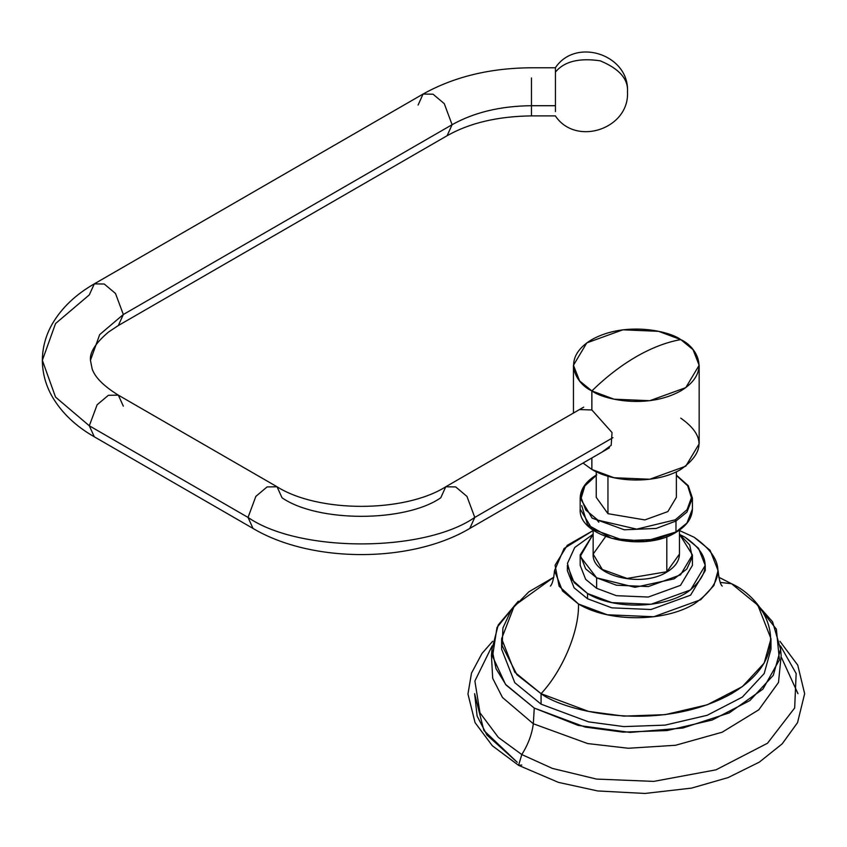 <?xml version="1.0" encoding="UTF-8"?>
<svg xmlns="http://www.w3.org/2000/svg" width="847" height="847" viewBox="0 0 847 847"><rect width="100%" height="100%" fill="white"/><g stroke="black" fill="none" stroke-linecap="round" stroke-linejoin="round"><path stroke-width="1.27" d="M781.463 657.484L797.98 693.682M517.263 762.3L483.881 730.495L474.627 693.682L477.094 716.001L486.94 735.037L517.263 762.3M521.794 754.561L552.424 768.42L596.574 779.081L653.789 781.389L716.011 769.828L767.509 743.243L794.666 707.976L796.159 673.513L780.489 645.89L796.159 673.513L794.666 707.976L767.509 743.243L716.011 769.828L653.789 781.389L596.574 779.081L552.424 768.42L521.794 754.561L518.586 765.349L521.794 754.561C528.147 744.439 531.99 734.169 533.314 723.762L502.462 697.473L492.7 678.331L491.44 655.62L492.7 678.331L502.462 697.473L533.314 723.762C531.99 734.169 528.147 744.439 521.794 754.561L498.343 737.398L479.984 712.846L474.881 681.009L492.118 645.89L474.881 681.009L479.984 712.846L498.343 737.398L521.794 754.561M779.949 641.295L797.736 665.117L804.65 693.693L797.535 722.66L782.173 743.857L759.336 762.131L728.134 777.578L691.597 788.102L644.98 793.459L597.664 790.95L558.406 782.363L518.586 765.349L521.794 765.032M781.167 655.62L778.499 682.47L758.764 709.818L722.216 732.2L675.578 745.275L628.389 748.261L587.68 743.571L533.314 723.762L587.68 743.571L628.389 748.261L675.578 745.275L722.216 732.2L758.764 709.818L778.499 682.47L781.167 655.62L780.595 649.173L773.311 675.313L749.923 700.533L712.242 720.014L667.161 730.559L622.937 732.126L585.15 727.075L534.266 708.081L533.314 723.762L534.266 708.081L506.093 685.075L496.024 668.696L492.001 649.173L498.237 624.959L518.3 601.232L496.988 627.468L492.541 656.34L505.49 684.334L534.266 708.081L578.226 725.434L630.094 732.411L682.809 728.039L729.182 712.93L762.914 689.14L779.399 659.898L776.392 629.205L754.306 601.232L772.549 621.74L780.595 649.173M596.627 577.823L580.248 556.405L593.144 534.213L580.184 554.923L585.669 568.877L596.627 577.823L616.415 585.213L648.304 586.569L680.49 574.891L692.423 554.923L679.463 534.213L689.702 544.97L692.285 557.157L686.822 569.015L674.117 578.861L635.006 587.31L596.627 577.823L596.627 588.305L596.627 577.823M692.423 554.923L692.423 565.394L680.49 585.362L648.304 597.04L616.415 595.685L596.627 588.305L585.669 579.359L580.184 565.394L580.184 554.923M705.244 565.394L705.244 570.624L690.591 595.166L651.047 609.512L611.862 607.85L587.553 598.776L587.553 593.535L611.862 602.609L651.047 604.271L690.591 589.925L705.244 565.394L698.51 548.242L685.054 537.242C710.686 554.859 711.755 572.964 688.262 591.555C663.741 608.749 614.054 609.734 587.553 593.535L571.979 579.719L567.448 563.446L574.721 547.501L592.551 534.626M770.982 638.702L770.982 649.173L764.174 673.566L742.343 697.102L707.181 715.292L665.107 725.127L623.826 726.599L588.559 721.877L541.074 704.153L541.074 693.682L588.559 711.406L623.826 716.117L665.107 714.656L707.181 704.82L742.343 686.631L764.174 663.095L770.982 638.702L757.832 605.192L731.533 583.721L718.722 577.199M679.463 530.529L694.117 537.242C725.815 559.496 725.815 581.751 694.117 604.006C664.027 622.312 608.58 622.312 578.48 604.006C579.348 630.75 562.779 670.453 541.074 693.682L516.914 674.688L502.176 645.721L502.917 627.976L511.535 609.417L528.824 591.841L553.885 577.199L514.351 605.711L501.625 638.702L514.775 672.211L541.074 693.682L541.074 704.153L514.775 682.682L501.625 649.173L501.625 638.702M694.117 537.242L710.093 550.285L718.076 570.624L713.947 585.436L700.691 599.729L653.789 616.743L607.32 614.774L578.48 604.006L559.094 586.166L555.071 565.224L567.225 545.362L593.144 530.529L564.102 548.475L554.531 570.624C553.652 579.21 552.265 584.366 550.37 586.092M554.531 570.624L562.514 590.973L578.48 604.006C579.348 630.75 562.779 670.453 541.074 693.682C565.097 711.978 659.749 733.629 731.533 693.682C800.722 652.232 763.221 597.59 731.533 583.721L720.268 582.408L731.533 583.721M685.054 537.242L680.056 534.626M567.363 565.394L574.086 582.545L587.553 593.535L587.553 598.776L574.086 587.786L567.363 570.624L567.363 565.394M666.822 536.638L666.822 571.725L627.066 578.437L602.312 569.459L593.144 554.097L602.312 569.459L627.066 578.437L666.822 571.725L666.822 536.638M596.256 519.179L598.829 522.25M675.98 531.98L656.192 539.359L624.303 540.714L592.117 529.036L580.184 509.068L592.117 529.036L624.303 540.714L656.192 539.359L675.98 531.98L675.98 521.043L675.98 531.98L686.938 523.033L692.423 509.068L686.938 523.033L675.98 531.98L645.223 541.286L611.82 538.396L587.606 524.791L581.688 505.595M596.224 475.474L584.864 485.892L581.201 498.004L585.775 510.021L597.897 520.143L636.7 529.142L675.271 519.814L636.7 529.142L597.897 520.143L585.775 510.021L581.201 498.004L584.864 485.892L596.224 475.474L585.499 484.368L580.184 498.131L592.117 518.11L624.303 529.788L656.192 528.433L675.98 521.043L686.938 512.096L692.423 498.131L686.938 512.096L675.98 521.043L675.271 519.814L687.065 509.703L691.406 497.782L687.669 485.786L676.382 475.474L687.669 485.786L691.406 497.782L687.065 509.703L675.271 519.814L675.98 521.043L656.192 528.433L624.303 529.788L592.117 518.11L580.184 498.131L580.184 509.068C577.845 537.474 643.667 552.964 675.779 532.435C686.589 526.04 692.137 518.248 692.423 509.068L692.423 498.131L688.219 485.638L676.382 475.125M605.626 536.575L593.144 554.097C591.375 576.087 641.931 587.945 666.61 572.18C674.964 567.246 679.241 561.222 679.463 554.097L666.822 571.725L679.463 554.097L679.463 530.084M666.113 572.127L666.822 571.725M680.744 339.594C695.525 346.074 713.036 371.568 680.744 390.912C647.246 409.556 603.075 399.445 591.862 390.912C606.261 376.883 621.073 365.47 636.298 356.672C651.534 347.895 666.345 342.199 680.744 339.594C666.345 342.199 651.534 347.895 636.298 356.672C621.073 365.47 606.261 376.883 591.862 390.912L614.022 399.181L649.744 400.705L685.795 387.63L699.156 365.258L693.015 349.62L680.744 339.594L658.585 331.325L622.863 329.811L586.812 342.887L573.451 365.258L579.592 380.896L591.862 390.912C577.072 384.443 559.571 358.937 591.862 339.594C625.361 320.96 669.532 331.061 680.744 339.594M680.744 418.143C705.106 435.252 705.106 452.351 680.744 469.46C657.611 483.521 614.996 483.521 591.862 469.46L591.862 457.962L591.862 469.46L583.032 463.055L591.862 469.46L614.022 477.729L649.744 479.243L685.795 466.168L699.156 443.807L699.156 365.258M601.889 452.171L611.195 445.289L612.032 432.531L591.862 409.969L591.862 390.912L591.862 409.969L579.496 409.556M676.382 471.747L676.382 497.316L667.86 511.588L644.874 519.92L607.955 513.684L607.955 476.194L607.955 513.684L596.224 497.316L596.224 471.747M474.775 517.422L612.953 437.645L474.775 517.422L466.941 496.374L455.707 486.93L445.744 486.781L440.758 497.792C405.046 522.504 317.752 522.504 282.04 497.792L277.064 486.781L267.091 486.93L255.858 496.374L248.033 517.422L255.858 496.374L267.091 486.93L277.064 486.781C318.504 512.88 404.294 512.88 445.744 486.781L455.707 486.93L466.941 496.374L474.775 517.422C423.744 552.731 299.055 552.731 248.033 517.422C299.055 552.731 423.744 552.731 474.775 517.422L469.789 528.433L474.775 517.422M555.441 67.781L531.461 67.781C490.18 68.004 454.056 76.759 423.066 94.049L433.039 94.197L444.262 103.641L452.097 124.7L123.323 314.512L118.336 325.523L123.323 314.512L99.681 334.597L90.449 360.335L99.681 334.597L123.323 314.512L452.097 124.7L444.262 103.641L433.039 94.197L423.066 94.049L94.292 283.872L104.255 284.02L115.488 293.464L123.323 314.512L115.488 293.464L104.255 284.02L94.292 283.872L89.306 294.883L55.542 323.565L42.35 360.335L55.542 397.095L89.306 425.787L97.14 404.739L108.374 395.295L118.336 395.147L108.374 395.295L97.14 404.739L89.306 425.787L248.033 517.422L89.306 425.787L55.542 397.095L42.35 360.335C42.445 373.315 45.823 385.565 52.482 397.095C61.958 413.061 75.891 426.295 94.292 436.798L89.306 425.787L94.292 436.798L253.009 528.433L248.033 517.422L253.009 528.433C311.558 563.297 411.24 563.297 469.789 528.433L609.417 447.819M123.323 406.147L118.336 395.147L277.064 486.781M452.097 124.7L447.121 135.711L452.097 124.7C474.214 112.333 500.672 106.002 531.461 105.716C500.672 106.002 474.214 112.333 452.097 124.7M531.461 77.956L531.461 115.891L531.461 105.716L555.441 105.716L531.461 105.716L531.461 77.956M423.066 94.049L418.09 105.06M555.441 111.582L555.441 72.09C564.166 61.482 579.073 57.712 600.163 60.804C619.273 68.734 628.379 79.078 627.489 91.836C628.379 79.078 619.273 68.734 600.163 60.804C579.073 57.712 564.166 61.482 555.441 72.09L555.441 67.654C576.055 36.897 629.607 54.864 627.489 91.836C629.607 128.808 576.055 146.775 555.441 116.018M518.586 765.349L492.382 745.805L475.061 722.639L467.957 694L471.493 673.132L482.017 653.429L492.647 641.295M491.44 655.62L492.001 649.173M722.237 586.092C720.469 584.769 719.082 579.613 718.076 570.624M593.144 530.084L593.144 554.097M596.828 474.765C586.008 481.17 580.46 488.952 580.184 498.131M573.451 365.258L573.451 413.04M445.744 486.781L583.71 407.121M555.441 115.891L531.461 115.891C497.803 116.335 469.683 122.942 447.121 135.711L118.336 325.523L108.575 331.992C95.626 342.94 89.581 352.384 90.449 360.335L92.154 368.921C94.991 377.349 103.726 386.094 118.336 395.147M94.292 283.872C75.912 294.364 61.99 307.577 52.514 323.512C45.844 335.052 42.456 347.334 42.35 360.335"/></g></svg>
